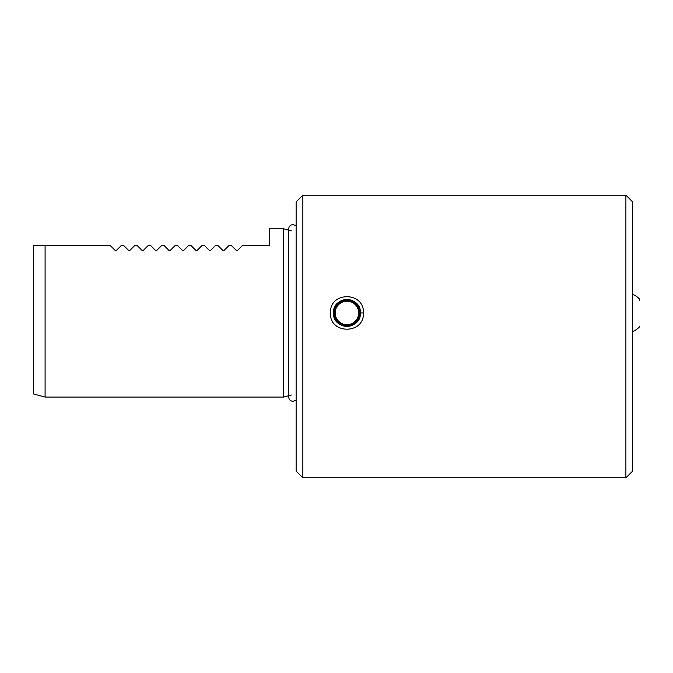 <?xml version="1.0" encoding="UTF-8"?>
<svg xmlns="http://www.w3.org/2000/svg" width="673" height="673" viewBox="0 0 673 673"><rect width="100%" height="100%" fill="white"/><g stroke="black" fill="none" stroke-linecap="round" stroke-linejoin="round"><path stroke-width="1.01" d="M333.48 312.945C332.647 330.317 361.241 330.292 360.4 312.945C361.241 295.598 332.647 295.573 333.48 312.945A13.46 13.46 0 0 0 359.962 316.335M363.428 312.945C364.446 334.574 329.434 334.607 330.443 312.945C329.442 291.283 364.446 291.316 363.428 312.945L360.4 312.945M115.041 250.322L116.471 250.322L115.041 250.322L110.372 245.645L45.091 245.645L45.091 397.07L283.678 397.07L283.678 228.82L269.2 228.82L269.2 245.645L242.288 245.645L237.611 250.322L236.189 250.322L237.611 250.322M128.501 250.322L129.931 250.322L128.501 250.322L123.832 245.645L121.148 245.645L116.471 250.322M141.961 250.322L143.391 250.322L141.961 250.322L137.292 245.645L134.608 245.645L129.931 250.322M155.421 250.322L156.851 250.322L155.421 250.322L150.752 245.645L148.068 245.645L143.391 250.322M168.881 250.322L170.311 250.322L168.881 250.322L164.212 245.645L161.528 245.645L156.851 250.322M182.341 250.322L183.771 250.322L182.341 250.322L177.672 245.645L174.988 245.645L170.311 250.322M195.801 250.322L197.231 250.322L195.801 250.322L191.132 245.645L188.448 245.645L183.771 250.322M209.269 250.322L210.691 250.322L209.269 250.322L204.592 245.645L201.908 245.645L197.231 250.322M222.729 250.322L224.151 250.322L222.729 250.322L218.052 245.645L215.368 245.645L210.691 250.322M236.189 250.322L231.512 245.645L228.828 245.645L224.151 250.322M45.091 245.645L33.65 245.645L33.65 394.008L45.091 397.07M296.128 201.9L296.128 471.1L302.858 477.83L302.858 195.17L296.128 201.9M625.898 195.17L632.628 201.9L632.628 471.1L625.898 477.83L625.898 195.17L302.858 195.17M346.94 325.396A12.451 12.451 0 0 0 359.39 312.945A12.451 12.451 0 0 0 346.94 300.495A12.451 12.451 0 0 0 334.489 312.945A12.451 12.451 0 0 0 346.94 325.396M333.724 310.362A13.46 13.46 0 0 1 354.486 301.798M354.713 301.958A13.46 13.46 0 0 1 357.338 304.406M357.599 304.734A13.46 13.46 0 0 1 360.148 315.519M346.94 324.706A11.761 11.761 0 0 1 335.179 312.945A11.761 11.761 0 0 1 346.94 301.184A11.761 11.761 0 0 1 358.701 312.945A11.761 11.761 0 0 1 346.94 324.706M639.35 299.485L639.35 300.503M632.628 331.587A20.19 20.19 0 0 0 639.35 327.028L639.35 326.405M358.844 195.17L361.14 195.17M291.325 230.864L288.826 230.2M288.658 230.149L283.678 228.82M625.898 477.83L302.858 477.83M291.325 395.017L288.826 395.69M288.658 395.732L283.678 397.07M296.128 400.09L293.066 401.327C290.383 401.066 288.919 399.594 288.658 396.919L288.658 228.971C288.919 226.288 290.383 224.824 293.066 224.563L296.128 225.8M639.35 298.862A20.19 20.19 0 0 0 632.628 294.303"/></g></svg>
